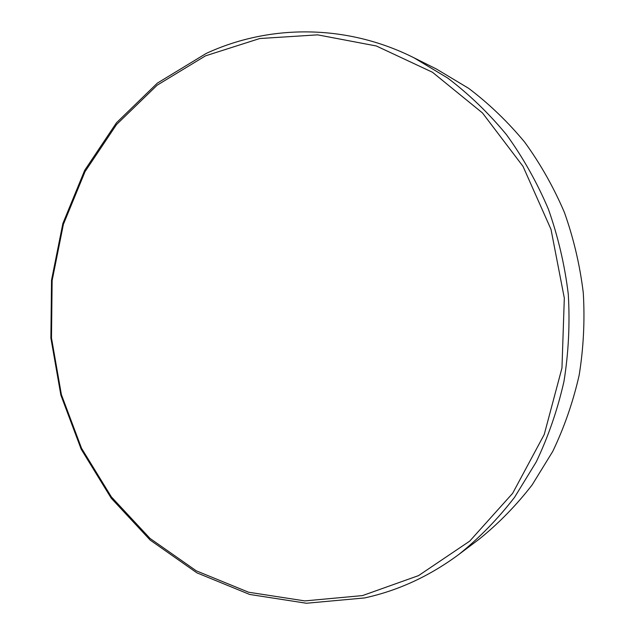 <?xml version="1.0" encoding="UTF-8"?>
<svg xmlns="http://www.w3.org/2000/svg" width="635" height="635" viewBox="0 0 635 635"><rect width="100%" height="100%" fill="white"/><g stroke="black" fill="none" stroke-linecap="round" stroke-linejoin="round"><path stroke-width="0.95" d="M205.462 55.864L157.147 85.193L116.57 124.5L85.034 171.641L63.381 224.385L52.134 280.559L51.491 338.003L61.389 394.605L81.534 448.254L111.363 496.887L150.019 538.424L196.302 570.841L248.602 592.233L304.848 600.908L362.49 595.59L418.544 575.612L469.725 541.115L512.659 493.3L544.243 434.475L561.967 367.998L564.317 298.093L551.005 229.362L523.01 166.338L482.497 112.974L432.443 72.239L376.317 45.974L317.651 34.854L259.747 38.529L205.462 55.864M206.137 53.475L157.393 83.098L116.483 122.769L84.685 170.315L62.865 223.504L51.53 280.13L50.879 338.034L60.857 395.089L81.161 449.175L111.228 498.213L150.201 540.107L196.882 572.833L249.642 594.447L306.403 603.25L364.593 597.94C398.169 590.629 429.593 576.128 458.867 554.426C479.314 537.964 497.872 518.93 514.548 497.324L536.218 461.955C548.354 436.483 557.609 409.615 563.983 381.341C568.587 352.568 570.024 323.493 568.277 294.124C564.713 264.914 558.078 236.577 548.37 209.098C537.019 182.435 523.089 157.663 506.563 134.787C488.775 113.244 469.154 94.329 447.707 78.057L413.853 57.729C345.726 23.535 268.7 24.463 206.137 53.475M458.867 554.426L479.036 539.266C498.538 523.565 516.231 505.46 532.114 484.95L552.744 451.414C564.293 427.292 573.103 401.868 579.168 375.15C583.549 347.964 584.922 320.5 583.279 292.767C579.914 265.184 573.627 238.419 564.42 212.463C553.649 187.261 540.417 163.838 524.716 142.192C507.802 121.777 489.133 103.846 468.701 88.376L436.42 69.017L413.853 57.729"/></g></svg>
